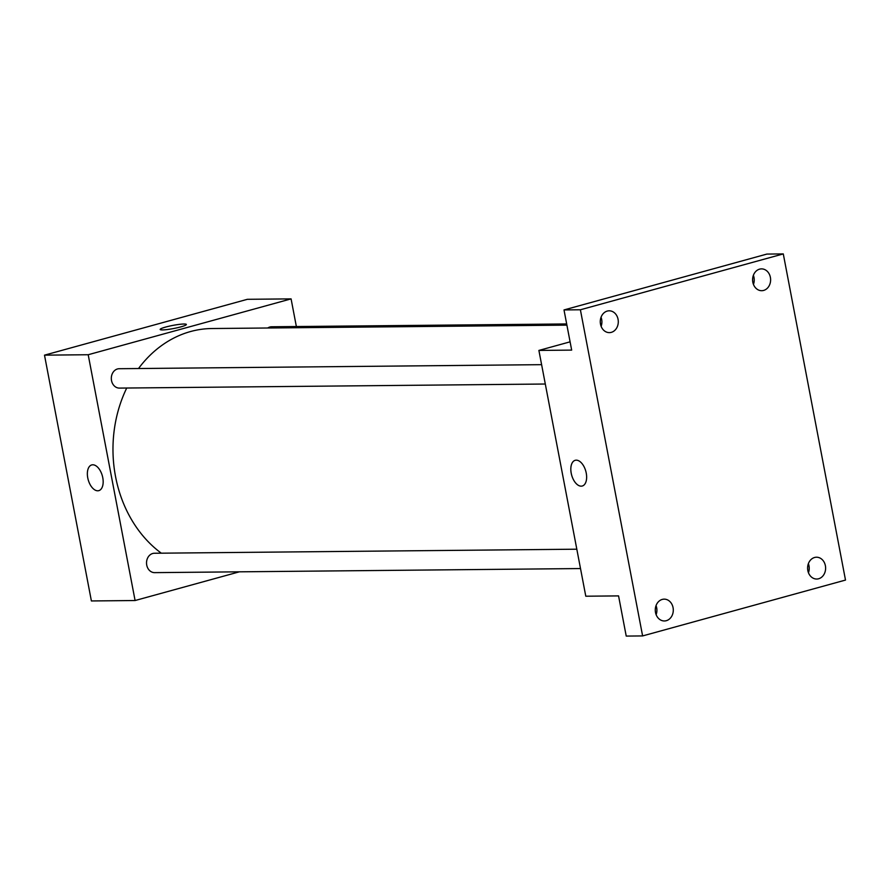 <?xml version="1.0" encoding="UTF-8"?>
<svg xmlns="http://www.w3.org/2000/svg" width="890" height="890" viewBox="0 0 890 890"><rect width="100%" height="100%" fill="white"/><g stroke="black" fill="none" stroke-linecap="round" stroke-linejoin="round"><path stroke-width="1.33" d="M239.377 571.825L135.091 600.527L91.392 600.95L44.5 355.155L247.387 299.307L291.086 298.884L296.37 326.541M135.091 600.527L88.199 354.732L44.5 355.155M92.783 464.791A13.328 7.343 74.6 0 1 102.573 476.773A13.328 7.343 74.6 0 1 98.801 490.646A13.328 7.343 74.6 0 1 88.188 479.732A13.328 7.343 74.6 0 1 91.726 464.936A13.328 7.343 74.6 0 1 92.783 464.791M566.908 325.128L211.931 328.532A121.185 100.114 89.5 0 0 190.549 331.536A121.185 100.114 89.5 0 0 138.517 368.527M126.725 388.029A121.185 100.114 89.5 0 0 161.301 553.18M88.199 354.732L291.086 298.884M576.809 549.197L154.437 553.246A9.69 8.01 89.5 0 0 152.724 553.491A9.69 8.01 89.5 0 0 146.583 564.06A9.69 8.01 89.5 0 0 154.626 572.637L580.502 568.554M541.61 364.666L119.238 368.716A9.69 8.01 89.5 0 0 117.525 368.95A9.69 8.01 89.5 0 0 111.372 379.529A9.69 8.01 89.5 0 0 119.427 388.096L545.303 384.024M267.745 327.998A9.69 8.01 -90.5 0 1 271.561 326.775L566.685 323.949M180.77 326.897A13.328 1.602 169.2 0 1 167.342 329.534A13.328 1.602 169.2 0 1 160.167 329.467A13.328 1.602 169.2 0 1 172.96 325.384A13.328 1.602 169.2 0 1 186.355 324.472A13.328 1.602 169.2 0 1 180.77 326.897M160.167 329.467A13.328 1.602 169.2 0 1 172.96 325.395A13.328 1.602 169.2 0 1 186.355 324.472M98.801 490.646A13.328 7.343 74.6 0 1 88.188 479.732A13.328 7.343 74.6 0 1 91.726 464.936M642.613 635.927L580.391 309.776L783.289 253.917L845.5 580.069L642.613 635.927L626.226 636.083L618.561 595.899L585.787 596.211L538.895 350.426L570.09 341.838M580.391 309.776L564.004 309.931L766.891 254.073L783.289 253.917M538.895 350.426L571.669 350.104L564.004 309.931M576.242 460.163A13.328 7.343 74.6 0 1 586.043 472.145A13.328 7.343 74.6 0 1 582.26 486.018A13.328 7.343 74.6 0 1 571.647 475.104A13.328 7.343 74.6 0 1 575.185 460.308A13.328 7.343 74.6 0 1 576.242 460.163M582.271 486.018A13.328 7.343 74.6 0 1 571.658 475.104A13.328 7.343 74.6 0 1 575.196 460.308M656.141 614.667A10.903 9.011 89.5 0 0 656.675 607.792A10.903 9.011 89.5 0 0 656.052 605.601M808.465 572.737A10.903 9.011 89.5 0 0 808.999 565.862A10.903 9.011 89.5 0 0 808.376 563.67M601.139 326.33A10.903 9.011 89.5 0 0 601.673 319.466A10.903 9.011 89.5 0 0 601.05 317.263M753.452 284.399A10.903 9.011 89.5 0 0 753.997 277.524A10.903 9.011 89.5 0 0 753.374 275.333M807.831 570.535A10.903 9.011 -90.5 0 1 816.508 557.218A10.903 9.011 -90.5 0 1 825.386 565.706A10.903 9.011 -90.5 0 1 816.72 579.034A10.903 9.011 -90.5 0 1 807.831 570.535M752.829 282.208A10.903 9.011 -90.5 0 1 761.506 268.88A10.903 9.011 -90.5 0 1 770.384 277.368A10.903 9.011 -90.5 0 1 761.707 290.696A10.903 9.011 -90.5 0 1 752.829 282.208M600.505 324.138A10.903 9.011 -90.5 0 1 609.183 310.81A10.903 9.011 -90.5 0 1 618.06 319.299A10.903 9.011 -90.5 0 1 609.394 332.626A10.903 9.011 -90.5 0 1 600.505 324.138M655.507 612.476A10.903 9.011 -90.5 0 1 664.185 599.148A10.903 9.011 -90.5 0 1 673.062 607.636A10.903 9.011 -90.5 0 1 664.396 620.964A10.903 9.011 -90.5 0 1 655.507 612.476M601.584 324.794L600.65 324.805M600.416 323.626L601.796 323.615"/></g></svg>
